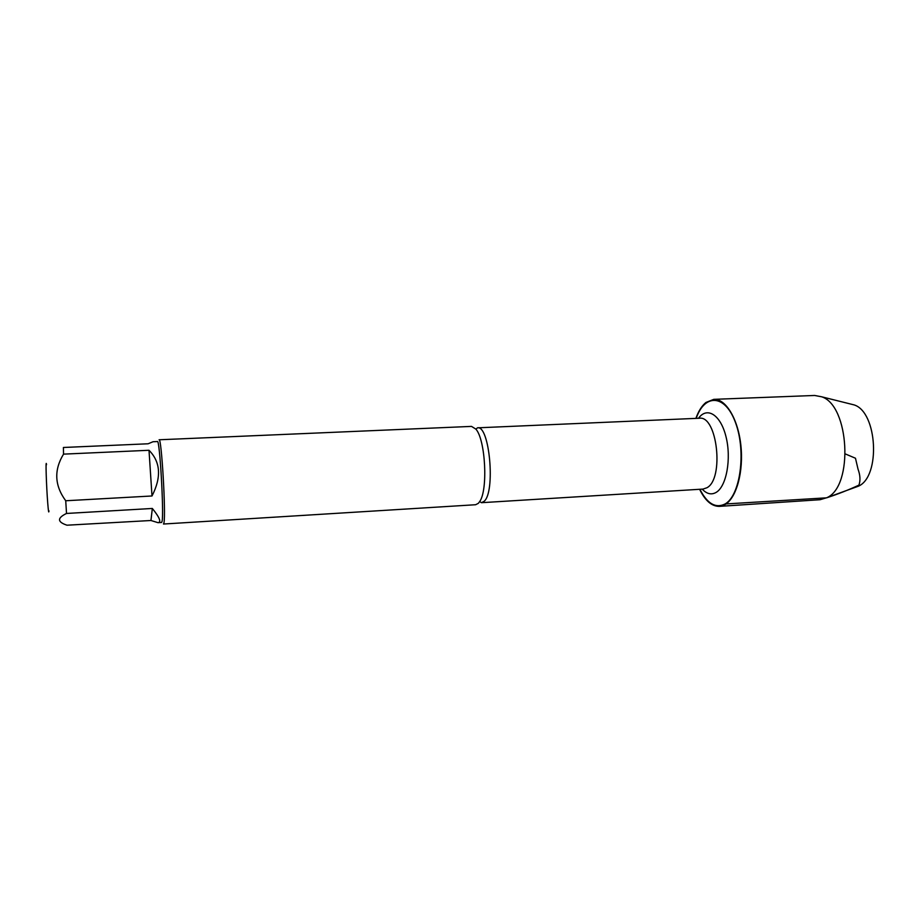 <?xml version="1.0" encoding="UTF-8"?>
<svg xmlns="http://www.w3.org/2000/svg" width="921" height="921" viewBox="0 0 921 921"><rect width="100%" height="100%" fill="white"/><g stroke="black" fill="none" stroke-linecap="round" stroke-linejoin="round"><path stroke-width="1.38" d="M478.31 503.35L479.68 501.577C488.13 490.041 485.494 439.708 475.892 429.128L471.517 426.4L159.091 439.778C161.463 436.853 165.987 513.181 163.984 522.679L163.489 524.026L475.616 504.731L478.31 503.35M696.195 418.376C704.772 393.255 725.506 394.107 735.752 423.326C746.321 452.199 740.196 495.751 725.034 503.994C715.629 508.611 707.247 503.706 699.902 489.281M48.963 510.833C48.79 513.676 48.376 511.143 47.742 503.257C46.349 486.012 45.451 456.816 46.534 464.725M150.94 520.503L157.998 522.668C161.543 522.253 159.655 517.51 152.333 508.461L150.94 520.503L66.98 525.2C57.206 521.954 57.056 518.039 66.519 513.458L65.725 500.759C54.569 485.586 53.832 470.044 63.537 454.134L63.411 447.479L148.097 443.784L153.059 441.735L157.433 441.539C159.655 438.764 163.984 511.961 162.119 521.136L161.659 522.449L157.998 522.668M152.333 508.461L66.519 513.458M152 495.982C161.601 477.228 160.599 461.997 149.006 450.277L152 495.982L65.725 500.759M149.006 450.277L63.537 454.134M695.896 418.387C698.475 411.111 701.825 405.804 705.947 402.465L713.787 399.346C725.656 398.643 737.986 418.664 740.841 445.05C743.8 471.402 736.501 497.939 725.138 504.501L719.382 506.366C711.783 506.446 705.187 500.759 699.603 489.293M713.787 399.346L814.625 395.466L821.601 396.778C849.427 405.286 853.663 486.311 826.885 497.674L820.081 499.712L719.382 506.366M849.864 403.847L854.158 404.918C877.448 412.078 880.821 476.641 858.418 486.184L854.251 487.693M725.034 503.994L826.586 497.835C837.926 494.117 848.713 489.88 858.936 485.125C860.548 480.509 860.249 475.224 858.061 469.273L855.471 458.232L845.432 453.984M475.892 429.128L477.515 427.828C489.546 424.869 495.659 492.251 484.066 501.346L481.43 502.693L479.68 501.577M481.43 502.693L703.034 489.086L706.971 487.727C724.39 478.724 717.24 415.175 699.327 418.238L477.515 427.828M698.509 418.284C707.017 406.299 720.636 414.657 726.001 436.715C731.55 458.612 726.508 486.288 716.25 492.332C711.484 495.107 706.81 494.036 702.216 489.132M854.158 404.918L821.601 396.778M858.418 486.184L826.885 497.674"/></g></svg>
